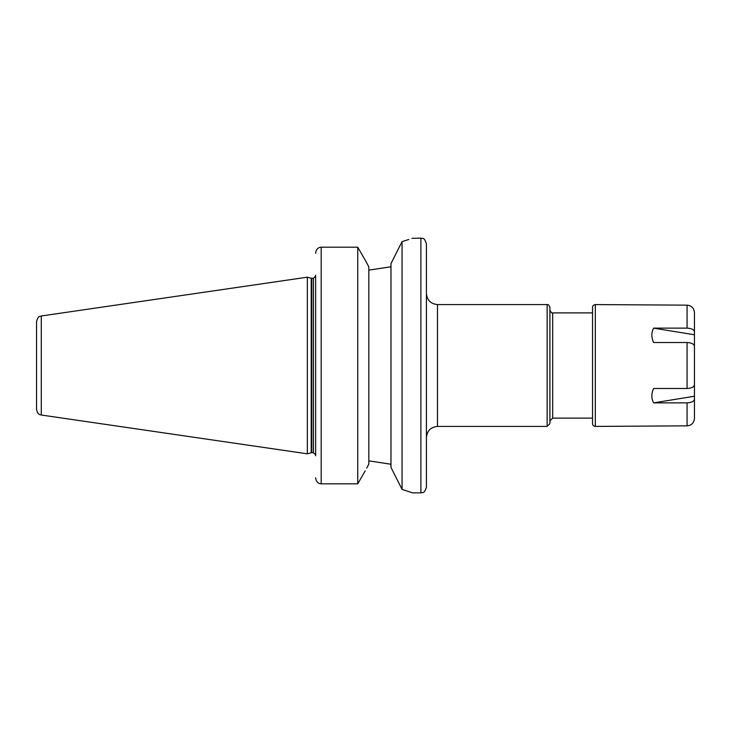 <?xml version="1.0" encoding="UTF-8"?>
<svg xmlns="http://www.w3.org/2000/svg" width="731" height="731" viewBox="0 0 731 731"><rect width="100%" height="100%" fill="white"/><g stroke="black" fill="none" stroke-linecap="round" stroke-linejoin="round"><path stroke-width="1.1" d="M437.494 304.58L547.144 304.58L547.144 426.42L437.494 426.42L437.494 304.58C430.769 303.932 427.078 300.24 426.42 293.506M411.909 238.37L420.882 238.132C422.518 239.192 423.779 236.095 426.42 243.67L426.42 487.33C423.779 494.905 422.518 491.808 420.882 492.868L412.567 492.868L402.05 489.359L390.975 467.383L390.975 263.617L402.05 241.641L402.05 489.359M547.144 304.58C548.159 304.215 549.082 305.138 549.913 307.349L549.913 423.651L547.144 426.42M592.549 418.114L552.682 418.114L552.682 312.895C551.987 313.435 551.064 312.512 549.913 310.118L549.913 365.5M315.755 478.887C316.624 482.058 318.442 483.703 321.192 483.821C318.442 483.703 316.624 482.058 315.755 478.887L315.655 477.754L315.755 478.887M315.655 455.769L315.655 275.231M368.826 266.861L365.226 260.117L368.826 266.861L368.826 464.139L366.697 468.114M315.755 252.113L315.655 253.246L315.755 252.113C316.624 248.942 318.442 247.297 321.192 247.188C318.442 247.297 316.624 248.942 315.755 252.113M365.226 470.883L357.742 483.821L321.192 483.821L321.192 247.188L357.742 247.188L357.742 483.821M365.226 260.117L357.742 247.188M402.05 241.641C416.021 237.054 416.021 237.054 402.05 241.641L408.784 239.485M390.975 464.231L368.826 460.877L390.975 464.231M390.975 266.778L368.826 270.123L390.975 266.778M41.292 315.984L307.349 277.186L307.349 453.814L41.292 415.016L41.292 315.984C40.004 317.007 38.697 314.604 36.55 321.466L36.55 408.419M36.55 365.5L36.55 409.534C38.049 415.5 40.296 414.486 41.292 415.016M307.349 277.186L311.205 278.219L311.205 452.791L307.349 453.814M313.444 452.708L311.781 452.708L311.781 278.292L313.444 278.292L313.444 452.708L315.655 454.929M694.45 412.576L694.45 418.388C694.03 422.893 691.563 425.387 687.067 425.844L595.326 426.42C593.417 426.009 592.494 425.086 592.549 423.651L592.549 307.349C592.494 305.914 593.417 304.991 595.326 304.58L595.326 426.42M653.596 402.872C651.266 398.45 651.266 393.653 653.596 388.481L687.067 388.481C691.563 388.252 694.03 387.001 694.45 384.753L694.45 346.256C694.03 343.999 691.563 342.757 687.067 342.519L653.596 342.519C651.266 337.347 651.266 332.55 653.596 328.137L687.067 328.137C691.563 328.365 694.03 329.608 694.45 331.865L694.45 399.135C694.03 401.392 691.563 402.635 687.067 402.872L653.596 402.872L694.45 396.229L694.45 400.652M694.45 331.865L694.45 312.612L694.45 334.771L653.596 328.137M694.45 312.612C694.03 308.107 691.563 305.613 687.067 305.156L595.326 304.58M694.45 399.135L694.45 418.388M592.549 310.118L592.549 420.882M420.882 238.132L420.882 492.868M687.067 402.872L687.067 425.844M687.067 342.519L687.067 388.481M687.067 305.156L687.067 328.137M437.494 426.42C430.769 427.078 427.078 430.769 426.42 437.494M552.682 418.114L549.913 420.882M552.682 312.895L592.549 312.895M311.205 452.791L311.781 452.708M311.205 278.219L311.781 278.292M313.444 278.292L315.655 276.071"/></g></svg>
